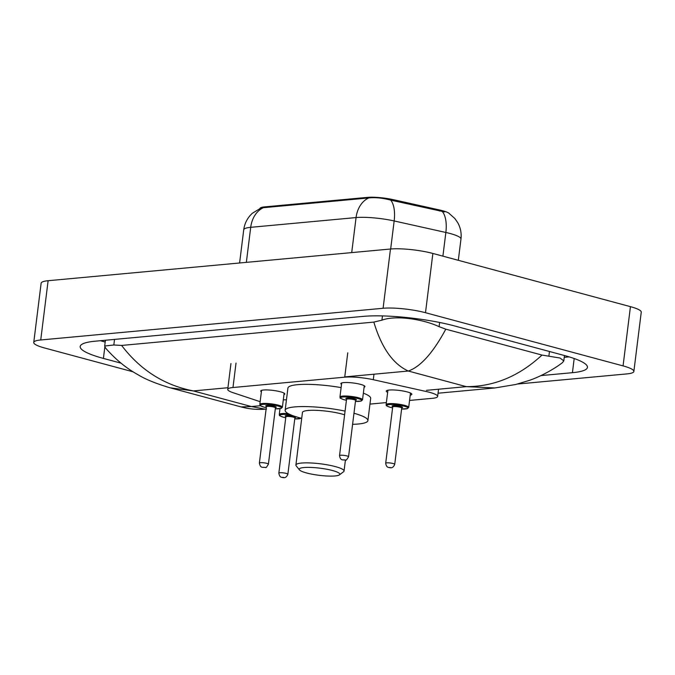 <?xml version="1.0" encoding="UTF-8"?>
<svg xmlns="http://www.w3.org/2000/svg" width="675" height="675" viewBox="0 0 675 675"><rect width="100%" height="100%" fill="white"/><g stroke="black" fill="none" stroke-linecap="round" stroke-linejoin="round"><path stroke-width="1.01" d="M341.516 384.421A12.133 2.126 7.1 0 1 340.858 383.594A12.133 2.126 7.1 0 1 347.912 382.539A12.133 2.126 7.1 0 1 360.61 384.379A12.133 2.126 7.1 0 1 364.93 386.589A12.133 2.126 7.1 0 1 364.087 387.231M261.377 391.837A12.133 2.126 7.1 0 1 260.719 391.011A12.133 2.126 7.1 0 1 267.773 389.956A12.133 2.126 7.1 0 1 280.471 391.795A12.133 2.126 7.1 0 1 284.791 394.006A12.133 2.126 7.1 0 1 283.947 394.647M387.652 392.344A12.901 2.261 7.1 0 1 386.26 391.095A12.901 2.261 7.1 0 1 393.761 389.973A12.901 2.261 7.1 0 1 407.27 391.93A12.901 2.261 7.1 0 1 411.868 394.284A12.901 2.261 7.1 0 1 410.214 395.153M283.298 399.87A12.901 2.261 7.1 0 1 286.445 399.853M449.474 213.663A20.469 3.586 -172.9 0 0 439.602 209.984L393.213 199.648A20.469 3.586 -172.9 0 0 367.504 197.37L264.642 206.887A20.469 3.586 -172.9 0 0 259.951 208.448M409.565 400.435L432.405 398.317A22.748 3.991 -172.9 0 0 437.645 396.461A22.748 3.991 -172.9 0 0 426.313 391.525L373.292 379.704A22.748 3.991 -172.9 0 0 344.723 377.173L232.976 387.517A22.748 3.991 -172.9 0 0 227.737 389.374A22.748 3.991 -172.9 0 0 233.052 392.69L260.153 401.684M369.959 404.097L386.37 402.578M133.169 371.841L44.558 347.979A30.324 5.316 7.1 0 1 33.75 342.444L41.133 283.188A30.324 5.316 7.1 0 1 48.119 280.716L390.479 249.016A30.324 5.316 7.1 0 1 432.869 253.454L630.442 306.652A30.324 5.316 7.1 0 1 641.25 312.188L633.867 371.436A30.324 5.316 7.1 0 1 626.881 373.908L517.455 384.041M33.75 342.444A30.324 5.316 7.1 0 1 40.736 339.972L383.096 308.273A30.324 5.316 7.1 0 1 425.495 312.711L623.067 365.901A30.324 5.316 7.1 0 1 633.867 371.436M540.928 375.595L572.425 372.684A65.197 11.433 -172.9 0 0 587.444 367.36A65.197 11.433 -172.9 0 0 564.216 355.463L454.452 325.915A65.197 11.433 -172.9 0 0 363.293 316.373L95.192 341.196A65.197 11.433 -172.9 0 0 80.182 346.52A65.197 11.433 -172.9 0 0 103.41 358.417L121.011 363.15M564.241 357.337L569.152 356.881M100.491 340.706A65.197 11.433 -172.9 0 0 105.182 342.048M170.075 387.796C155.976 383.602 145.243 379.223 137.877 374.65C126.233 368.229 115.459 359.362 105.562 348.047L104.684 346.022L113.83 344.993L121.627 345.44L373.832 322.093L381.932 320.169C395.719 314.938 423.259 319.216 439.104 326.675L445.804 329.172L541.991 355.067L560.056 358.037L563.802 360.872L562.511 362.576C556.538 367.402 542.354 375.992 529.124 380.464L515.692 384.488L494.969 387.948L466.307 386.648C494.024 386.665 519.252 376.135 541.991 355.067M445.804 329.172C433.021 352.839 420.517 366.795 408.308 371.031C393.027 364.095 381.535 347.777 373.832 322.093M121.627 345.44C140.392 370.111 164.312 385.273 193.379 390.926L170.083 387.796L241.127 406.924L251.378 406.544L265.309 409.185M266.524 409.092C257.985 409.885 249.514 409.16 241.11 406.924L241.127 406.924M444.606 211.933L390.732 200.129C382.624 197.969 375.292 197.243 368.744 197.944L263.385 207.697L260.786 208.111L252.323 213.3C247.489 217.763 244.62 223.256 243.734 229.795L239.6 262.988M332.53 470.534A20.469 3.586 7.1 0 1 339.415 474.871A20.469 3.586 7.1 0 1 306.492 472.947A20.469 3.586 7.1 0 1 299.447 469.884A20.469 3.586 7.1 0 1 309.479 467.387A20.469 3.586 7.1 0 1 332.53 470.534M299.447 469.884L296.19 465.843A24.258 4.253 7.1 0 1 295.895 465.041A24.258 4.253 7.1 0 1 310.002 462.932A24.258 4.253 7.1 0 1 335.399 466.611A24.258 4.253 7.1 0 1 344.048 471.04A24.258 4.253 7.1 0 1 343.567 471.741L339.415 474.871M344.613 414.804A24.258 4.253 -172.9 0 0 341.955 414.028A24.258 4.253 -172.9 0 0 316.558 410.349A24.258 4.253 -172.9 0 0 302.451 412.45L295.895 465.041M353.97 413.252A41.698 7.315 7.1 0 1 367.9 420.609A41.698 7.315 7.1 0 1 352.595 424.322M301.717 418.357A41.698 7.315 7.1 0 1 300.004 417.909A41.698 7.315 7.1 0 1 285.145 410.299A41.698 7.315 7.1 0 1 345.068 411.109M363.352 393.162A41.698 7.315 7.1 0 1 370.668 398.385L367.9 420.609M285.145 410.299L287.913 388.083A41.698 7.315 7.1 0 1 341.12 387.602M264.642 206.887L264.558 207.622M367.504 197.37L367.411 198.096M393.213 199.648L393.078 200.72M439.602 209.984L439.476 211.056M236.022 363.074L232.976 387.517M347.76 352.814L344.723 377.173M373.975 374.212L373.292 379.704M227.939 387.728L193.379 390.926L251.378 406.544L260.466 405.709M344.756 376.912L408.308 371.031L466.307 386.648L426.457 390.336M623.067 365.901L630.442 306.652M425.495 312.711L432.869 253.454M383.096 308.273L390.479 249.016M40.736 339.972L48.119 280.716M574.189 358.526L572.425 372.684M104.836 346.925L103.41 358.417M114.522 339.407L113.83 344.993M382.463 315.908L381.932 320.169M439.627 322.473L439.104 326.675M549.45 351.489L548.868 356.223M449.052 213.376L454.84 218.506L457.667 222.547C460.544 227.686 461.641 233.196 460.966 239.051A30.324 5.316 -172.9 0 0 450.157 233.525A30.324 5.316 -172.9 0 0 445.854 232.47L394.166 220.953A30.324 5.316 -172.9 0 0 356.071 217.569L250.712 227.323A26.536 20.419 -95.3 0 1 263.385 207.697M368.744 197.944A26.536 20.419 84.7 0 0 356.071 217.569L351.709 252.61M390.732 200.129A26.536 12.504 102.6 0 1 394.166 220.953L390.665 248.999M246.35 262.364L250.712 227.323A30.324 5.316 -172.9 0 0 243.734 229.795M442.37 211.579A26.536 12.504 102.6 0 1 445.854 232.47L442.901 256.154M285.736 417.774L283.601 417.268C276.632 414.695 280.699 415.91 279.264 414.509A11.374 1.991 7.1 0 1 288.318 413.674M290.663 414.804A10.614 1.865 -172.9 0 0 280.589 414.804A10.614 1.865 -172.9 0 0 283.711 417.277A10.614 1.865 -172.9 0 0 285.736 417.757M285.812 416.534A5.307 0.928 7.1 0 1 287.137 415.522A5.307 0.928 7.1 0 1 293.836 416.34A5.307 0.928 7.1 0 1 294.73 417.715M294.688 417.682L294.882 417.96A4.548 0.802 -172.9 0 0 293.262 417.125A4.548 0.802 -172.9 0 0 288.495 416.441A4.548 0.802 -172.9 0 0 285.854 416.829L286.099 416.618M287.871 474.247C286.014 478.685 283.576 477.681 281.888 477.394C282.091 477.149 279.661 478.018 278.843 473.124A4.548 0.802 7.1 0 1 281.483 472.728A4.548 0.802 7.1 0 1 286.251 473.42A4.548 0.802 7.1 0 1 287.871 474.247L294.882 417.96M283.373 477.343L282.412 477.436L283.373 477.343M301.202 418.222L294.764 418.897A10.614 1.865 -172.9 0 0 300.907 418.146M408.687 407.422L407.43 408.62L401.617 409.008A10.614 1.865 -172.9 0 0 404.063 406.139A10.614 1.865 -172.9 0 0 389.222 404.587A10.614 1.865 -172.9 0 0 390.563 407.388A10.614 1.865 -172.9 0 0 392.588 407.869L390.454 407.379C383.493 404.806 387.56 406.012 386.117 404.612A11.374 1.991 7.1 0 1 392.732 403.625A11.374 1.991 7.1 0 1 404.637 405.354A11.374 1.991 7.1 0 1 408.687 407.422L410.484 393.036M392.664 406.645A5.307 0.928 7.1 0 1 393.989 405.633A5.307 0.928 7.1 0 1 400.688 406.451A5.307 0.928 7.1 0 1 401.591 407.827M401.549 407.793L401.735 408.063A4.548 0.802 -172.9 0 0 400.115 407.236A4.548 0.802 -172.9 0 0 395.356 406.544A4.548 0.802 -172.9 0 0 392.707 406.941L392.96 406.721M394.723 464.358C392.875 468.788 390.428 467.783 388.741 467.497C388.943 467.26 386.513 468.121 385.695 463.227A4.548 0.802 7.1 0 1 388.344 462.831A4.548 0.802 7.1 0 1 393.103 463.523A4.548 0.802 7.1 0 1 394.723 464.358L401.735 408.063M390.234 467.446L389.264 467.539L390.234 467.446M261.562 390.369L259.808 404.435A11.374 1.991 7.1 0 1 266.423 403.448A11.374 1.991 7.1 0 1 278.328 405.169A11.374 1.991 7.1 0 1 282.378 407.244L281.121 408.434L275.307 408.831M275.307 408.814A10.614 1.865 -172.9 0 0 277.754 405.953A10.614 1.865 -172.9 0 0 262.913 404.401A10.614 1.865 -172.9 0 0 264.254 407.211A10.614 1.865 -172.9 0 0 266.279 407.692L264.144 407.202C257.175 404.629 261.242 405.835 259.808 404.435M266.355 406.46A5.307 0.928 7.1 0 1 267.68 405.456A5.307 0.928 7.1 0 1 274.379 406.274A5.307 0.928 7.1 0 1 275.273 407.649M266.397 406.763L259.386 463.05A4.548 0.802 7.1 0 1 262.027 462.653A4.548 0.802 7.1 0 1 266.794 463.345A4.548 0.802 7.1 0 1 268.414 464.172L275.425 407.886A4.548 0.802 -172.9 0 0 273.805 407.059A4.548 0.802 -172.9 0 0 269.038 406.367A4.548 0.802 -172.9 0 0 266.397 406.763L266.642 406.544M262.955 467.362L263.917 467.269L262.955 467.362M358.467 397.752A11.374 1.991 7.1 0 1 362.517 399.828L361.26 401.017L355.447 401.406A10.614 1.865 -172.9 0 0 357.893 398.537A10.614 1.865 -172.9 0 0 343.052 396.984A10.614 1.865 -172.9 0 0 344.393 399.786A10.614 1.865 -172.9 0 0 346.418 400.267L344.284 399.777C337.323 397.204 341.39 398.419 339.947 397.018A11.374 1.991 7.1 0 1 346.562 396.031A11.374 1.991 7.1 0 1 358.467 397.752M346.494 399.043A5.307 0.928 7.1 0 1 347.819 398.031A5.307 0.928 7.1 0 1 354.518 398.849A5.307 0.928 7.1 0 1 355.421 400.224M346.537 399.338L339.525 455.633A4.548 0.802 7.1 0 1 342.174 455.237A4.548 0.802 7.1 0 1 346.933 455.929A4.548 0.802 7.1 0 1 348.553 456.756L355.565 400.469A4.548 0.802 -172.9 0 0 353.945 399.634A4.548 0.802 -172.9 0 0 349.186 398.942A4.548 0.802 -172.9 0 0 346.537 399.338L346.79 399.127M343.094 459.945L344.064 459.852L343.094 459.945M230.951 363.547L227.737 389.374M438.548 389.222L437.645 396.461M105.41 340.251L104.684 346.022M564.469 355.539L563.802 360.872M438.05 393.213L494.513 387.99M460.966 239.051L458.317 260.305M278.843 473.124L285.854 416.829M279.264 414.509L279.99 408.687M385.695 463.227L392.707 406.941M386.117 404.612L387.914 390.218M268.414 464.172C266.743 467.083 265.798 468.155 265.579 467.412L262.432 467.319C262.634 467.083 260.204 467.944 259.386 463.05M282.378 407.244L284.133 393.179M348.553 456.756C346.882 459.658 345.938 460.738 345.718 459.987L342.571 459.894C342.773 459.658 340.343 460.527 339.525 455.633M362.517 399.828L364.272 385.762M339.947 397.018L341.702 382.953M344.048 471.04L345.414 460.063"/></g></svg>
